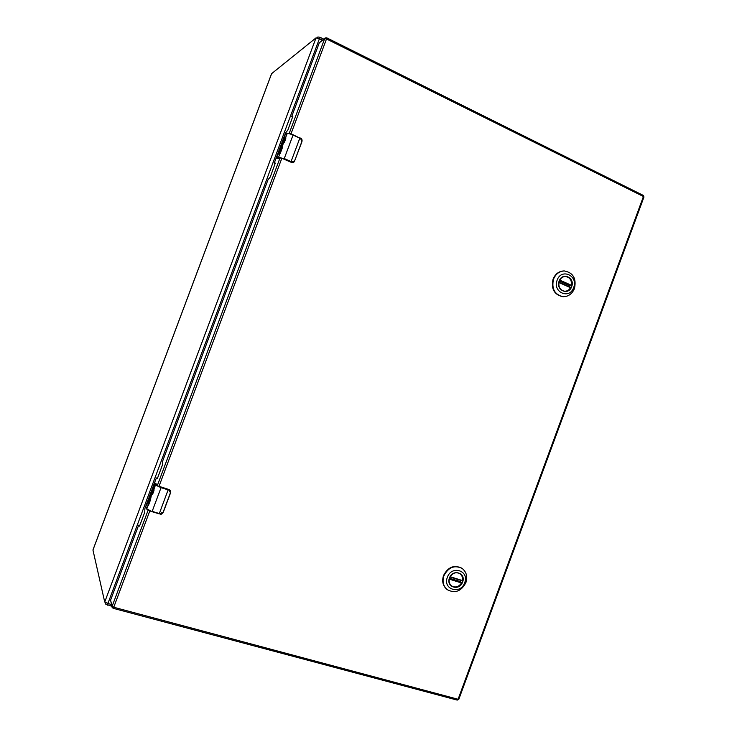 <?xml version="1.0" encoding="UTF-8"?>
<svg xmlns="http://www.w3.org/2000/svg" width="737" height="737" viewBox="0 0 737 737"><rect width="100%" height="100%" fill="white"/><g stroke="black" fill="none" stroke-linecap="round" stroke-linejoin="round"><path stroke-width="1.11" d="M111.444 604.708L104.718 602.037L92.954 550.042L271.548 73.857M271.621 73.654L316.044 37.863L322.52 40.038M316.974 37.734L317.951 36.951L320.3 37.412L323.709 39.107M111.831 606.311L105.548 604.027L105.225 602.617M571.304 286.564C569.996 289.659 567.84 291.235 564.837 291.299C559.89 290.175 558.02 286.813 559.236 281.184C560.516 278.153 562.617 276.578 565.546 276.449C570.595 277.481 572.52 280.852 571.304 286.564M571.672 286.675C568.596 296.007 555.44 290.203 559.143 281.083C562.276 271.704 575.385 277.628 571.672 286.675M557.144 280.189C561.281 267.826 578.536 275.647 573.644 287.559C569.609 299.839 552.271 292.23 557.144 280.189M574.473 288.499C576.574 278.54 573.202 272.681 564.358 270.949C559.328 271.207 555.716 273.943 553.515 279.148C551.414 288.858 554.629 294.708 563.142 296.698C568.393 296.642 572.17 293.906 574.473 288.499M564.127 270.949L563.897 270.94C558.867 271.207 555.256 273.943 553.063 279.148C550.963 288.849 554.169 294.689 562.681 296.67L562.911 296.679M564.008 276.633L565.353 276.495C569.839 277.232 571.866 280.171 571.433 285.302L569.489 285.606L569.121 286.739M564.109 291.216L564.653 291.244C567.149 291.244 569.111 290.065 570.549 287.706L558.932 282.207M564.653 291.244L563.326 291.023M569.489 285.606L559.282 281.055M462.256 581.917C459.602 586.91 456.046 588.273 451.588 586.007C449.22 583.98 448.557 581.29 449.598 577.946C452.196 573.018 455.715 571.626 460.137 573.755C462.606 575.772 463.315 578.499 462.256 581.917M462.606 582.064C459.519 591.452 445.719 587.196 449.469 577.955C452.619 568.531 466.364 572.898 462.606 582.064M447.368 577.301C451.532 564.874 469.635 570.65 464.678 582.718C460.625 595.063 442.43 589.489 447.368 577.301M465.885 582.635C467.728 576.656 466.475 571.921 462.117 568.42C454.462 564.8 448.391 567.25 443.904 575.754C442.108 581.502 443.232 586.145 447.276 589.674C455.042 593.7 461.251 591.35 465.885 582.635M461.924 568.291L461.74 568.163C454.093 564.542 448.022 566.983 443.545 575.486C441.749 581.235 442.873 585.869 446.917 589.397L447.101 589.536M458.736 573.027L459.962 573.69C462.071 575.339 462.891 577.624 462.421 580.553L450.021 576.988L462.219 580.82M460.699 580.341L460.21 581.557L461.528 582.976C458.663 587.03 455.309 587.997 451.468 585.86L450.454 584.892M460.21 581.557L449.506 578.213M285.836 137.165L283.561 141.578M284.989 139.21L282.787 142.978L283.054 140.997L284.279 137.736L283.33 141.467L285.781 137.054L285.781 138.63L284.362 142.416L283.754 142.49L284.989 139.21L284.058 142.425M282.778 144.434L280.456 148.634L282.28 147.98L280.198 153.545L279.59 153.609L281.092 149.574L279.498 153.029L279.959 150.118L278.07 154.309L281.285 145.834L283.34 142.766L282.28 147.64M281.092 149.574L278.54 157.497L284.031 158.934L290.829 161.965L294.607 160.952L301.811 141.679L300.687 138.565L293.04 135.064L284.261 158.538L291.06 161.569L299.821 138.16L293.114 134.76M277.582 158.676L280.06 157.792L277.582 158.676L276.43 157.884L277.13 158.612M281.847 158.243L291.474 162.416L294.229 161.854L301.912 141.78L294.607 160.952M282.28 147.98L280.456 148.634M282.944 144.388L282.188 147.317M283.432 142.877L280.604 148.404M280.53 148.671L278.402 154.162M280.355 149.924L279.461 153.047M281.101 149.574L279.894 153.545M284.565 137.81L282.851 142.932M285.108 138.547L285.219 139.311M281.847 158.252L291.456 162.416L293.418 162.435M300.724 138.261L302.087 140.841L301.811 141.679M282.704 144.286L281.949 147.207M276.412 157.93L278.328 156.972L284.031 158.934M300.687 138.565L293.105 134.751C290.442 133.544 288.499 133.093 287.255 133.388L287.568 133.379C288.554 133.139 290.387 133.6 293.086 134.751L293.04 135.064C290.12 133.802 288.13 133.314 287.08 133.581L285.118 134.678L276.412 157.911M153.351 490.741L151.638 493.2L153.443 487.102L152.19 491.643L154.051 488.226L153.969 490.649L152.531 494.481L152.108 494.066L153.591 490.824L152.108 494.066M151.278 495.163L149.418 498.571L150.422 500.11L148.321 505.729L147.897 505.306L149.427 501.224L147.824 503.832L148.874 500.156L147.17 503.859L151.721 493.458L150.505 499.612M149.243 500.865L149.675 501.298L146.626 508.981L151.997 511.662L159.146 513.827L163.153 512.233L170.44 492.749L169.105 490.169L161.044 487.654L152.163 511.377L159.33 513.551L168.276 489.442L161.044 487.654L155.47 485.038L154.162 488.548M149.675 501.298L148.321 505.729M151.435 495.098L150.551 498.848M151.822 493.56L149.583 498.359M149.418 498.581L147.437 503.979M148.874 500.156L149.307 500.598L147.824 503.832M154.144 488.364L152.227 491.69M153.609 487.397L151.85 493.191M153.517 489.792L153.591 490.824M170.404 490.602L169.049 489.552L159.017 486.319L169.04 489.543L170.422 490.639L170.579 492.749L170.422 490.639M157.35 485.526L155.719 483.325L156.963 485.268M160.067 514.094L162.803 513.063L163.292 512.233L170.579 492.758M151.186 495.024L150.302 498.765M161.136 487.203L155.47 485.038L154.549 483.325L145.742 506.872L146.617 508.687L151.997 511.662L159.174 513.836M155.977 484.789L155.046 483.113L155.581 483.279M275.297 163.08L270.286 176.991L268.019 179.745L162.527 461.426L162.499 464.835L157.727 477.576L157.009 478.783L156.493 477.963L156.124 478.553L144.876 508.576L144.728 512.27L139.956 525.03L139.275 526.19L138.796 525.149L138.455 525.73L110.587 600.139L112.107 606.348L148.137 510.133M292.875 116.234L287.872 130.034L285.505 133.065L274.376 162.776L274.256 163.439L275.205 163.043M292.755 116.179L291.723 116.759L291.843 116.124L319.296 42.81L325.146 37.983L324.695 38.61L326.509 38.969L290.968 133.904M149.814 510.898L113.747 607.251L112.107 606.348L112.052 607.205L110.587 600.139M104.718 602.037L316.044 37.863M107.814 603.741L319.49 38.536M320.3 37.412L319.821 38.702M317.951 36.951L317.61 37.845M105.925 603.032L105.548 604.027M107.657 605.197L108.173 603.833M571.166 285.661L559.53 280.465M559.733 280.078L571.433 285.302M570.549 287.706L558.867 282.501M449.349 578.72L461.555 582.534M450.169 576.712L462.421 580.553M461.528 582.976L449.257 579.135M278.54 157.497L276.799 158.271L276.587 157.755L285.283 134.53L287.255 133.388L285.781 137.054M285.072 138.952L283.469 143.227M281.663 148.063L281.967 147.253M291.926 161.974L290.829 161.965M299.885 137.856L300.705 138.234C301.903 138.749 302.308 139.929 301.912 141.78M282.492 145.843L282.16 146.737M153.434 490.474L151.822 494.785M149.989 499.677L150.293 498.866M170.44 492.749L163.292 512.224C162.278 513.965 161.191 514.583 160.04 514.094L160.251 513.818M155.092 483.279L145.76 506.807M168.276 489.442L169.105 490.169M155.046 483.113L155.922 483.481M150.827 497.438L150.495 498.341M156.723 485.029L157.359 485.508M169.022 489.552L170.422 490.63M289.199 133.406L324.695 38.61L319.296 42.81M157.285 485.692L280.143 157.589M281.903 158.105L158.971 486.438M457.06 700.003L458.829 699.256L457.235 700.104L113.129 608.301L112.052 607.205L113.129 608.301L113.747 607.251L458.092 699.266L643.429 196.493L326.509 38.969L326.731 37.827L325.146 37.983L326.731 37.827L643.106 195.314M643.429 196.493L643.972 197L643.327 195.342L643.429 196.493M139.781 525.463L138.814 525.177M291.723 116.759L292.672 117.192L291.769 116.75M157.432 478.258L156.493 477.963L157.432 478.258M92.954 549.931L271.557 73.746M564.358 270.949L563.897 270.94M563.142 296.698L562.681 296.67M564.809 276.486L565.353 276.495M570.567 287.384L558.932 282.197M293.418 162.444L294.699 161.053M291.456 162.416L293.354 162.462M145.806 507.296L146.626 508.981C147.418 509.921 149.206 510.815 151.997 511.662M458.829 699.256L643.972 197M139.781 525.444L138.796 525.149"/></g></svg>
